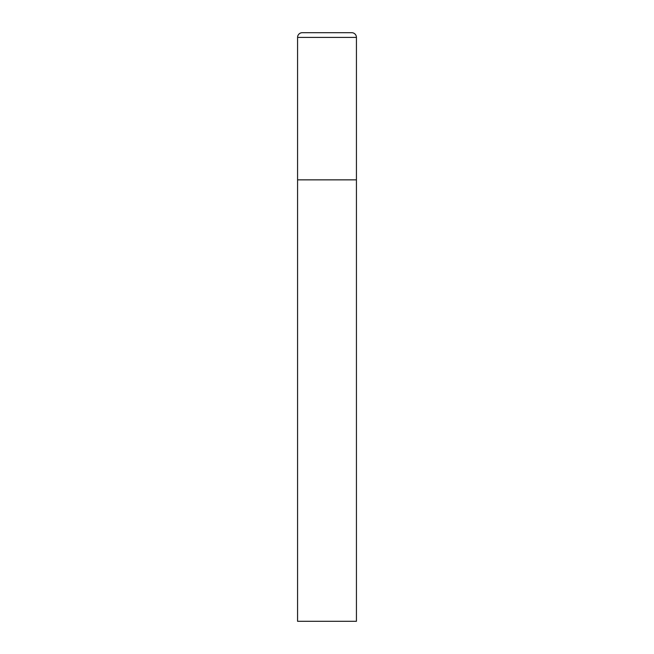 <?xml version="1.0" encoding="UTF-8"?>
<svg xmlns="http://www.w3.org/2000/svg" width="654" height="654" viewBox="0 0 654 654"><rect width="100%" height="100%" fill="white"/><g stroke="black" fill="none" stroke-linecap="round" stroke-linejoin="round"><path stroke-width="0.49" stroke-dasharray="3.27 2.45" d="M351.721 32.7L302.279 32.7M356.43 179.85L297.57 179.85L356.43 179.85M297.57 621.3L356.43 621.3M356.43 37.409L297.57 37.409"/><path stroke-width="0.98" d="M297.57 37.409L297.57 621.3L356.43 621.3L356.43 179.85L297.57 179.85L356.43 179.85L356.43 37.409A4.709 4.709 0 0 0 351.721 32.7L302.279 32.7A4.709 4.709 0 0 0 297.57 37.409L356.43 37.409"/></g></svg>

